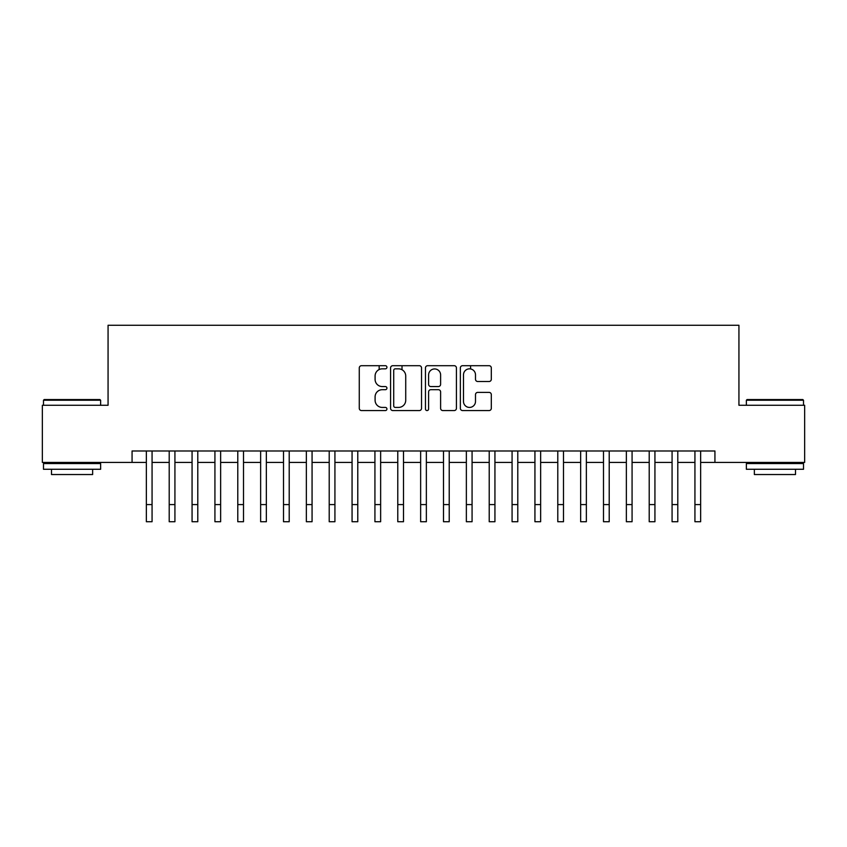 <?xml version="1.0" encoding="UTF-8"?>
<svg xmlns="http://www.w3.org/2000/svg" width="847" height="847" viewBox="0 0 847 847"><rect width="100%" height="100%" fill="white"/><g stroke="black" fill="none" stroke-linecap="round" stroke-linejoin="round"><path stroke-width="1.27" d="M386.931 367.259A1.567 1.567 0 0 0 385.353 365.692L361.521 365.692A2.245 2.245 0 0 0 359.276 367.937L359.276 408.318A2.245 2.245 0 0 0 361.521 410.562L385.353 410.562A1.567 1.567 0 0 0 386.931 408.995A1.567 1.567 0 0 0 385.353 407.428L382.272 407.428A7.178 7.178 0 0 1 375.094 400.239L375.094 396.883A7.178 7.178 0 0 1 382.272 389.694L385.353 389.694A1.567 1.567 0 0 0 386.931 388.127A1.567 1.567 0 0 0 385.353 386.56L382.272 386.56A7.178 7.178 0 0 1 375.094 379.382L375.094 376.015A7.178 7.178 0 0 1 382.272 368.837L385.353 368.837A1.567 1.567 0 0 0 386.931 367.259M489.068 381.51A2.245 2.245 0 0 0 491.313 379.265L491.313 367.937A2.245 2.245 0 0 0 489.068 365.692L462.6 365.692A2.245 2.245 0 0 0 460.355 367.937L460.355 408.318A2.245 2.245 0 0 0 462.6 410.562L489.068 410.562A2.245 2.245 0 0 0 491.313 408.318L491.313 394.638A2.245 2.245 0 0 0 489.068 392.394L477.74 392.394A2.245 2.245 0 0 0 475.495 394.638L475.495 401.425A6.003 6.003 0 0 1 469.492 407.428A6.003 6.003 0 0 1 463.489 401.425L463.489 374.829A6.003 6.003 0 0 1 469.492 368.837A6.003 6.003 0 0 1 475.495 374.829L475.495 379.265A2.245 2.245 0 0 0 477.74 381.51L489.068 381.51M132.068 462.42L42.35 462.42L42.35 405.268L108.067 405.268L108.067 325.269L738.933 325.269L738.933 405.268L804.65 405.268L804.65 462.42L714.932 462.42L714.932 450.985L132.068 450.985L132.068 462.42L146.351 462.42M421.541 367.937A2.245 2.245 0 0 0 419.297 365.692L392.817 365.692A2.245 2.245 0 0 0 390.573 367.937L390.573 408.318A2.245 2.245 0 0 0 392.817 410.562L419.297 410.562A2.245 2.245 0 0 0 421.541 408.318L421.541 367.937M427.703 365.692L454.183 365.692A2.245 2.245 0 0 1 456.427 367.937L456.427 408.318A2.245 2.245 0 0 1 454.183 410.562L442.854 410.562A2.245 2.245 0 0 1 440.609 408.318L440.609 391.939A2.245 2.245 0 0 0 438.365 389.694L430.848 389.694A2.245 2.245 0 0 0 428.603 391.939L428.603 408.995A1.567 1.567 0 0 1 427.036 410.562A1.567 1.567 0 0 1 425.459 408.995L425.459 367.937A2.245 2.245 0 0 1 427.703 365.692M152.068 462.42L169.209 462.42M174.927 462.42L192.068 462.42M197.785 462.42L214.926 462.42M220.644 462.42L237.785 462.42M243.502 462.42L260.643 462.42M266.35 462.42L283.501 462.42M289.208 462.42L306.36 462.42M312.067 462.42L329.208 462.42M334.925 462.42L352.066 462.42M357.783 462.42L374.925 462.42M380.642 462.42L397.783 462.42M403.5 462.42L420.641 462.42M426.359 462.42L443.5 462.42M449.217 462.42L466.358 462.42M472.075 462.42L489.217 462.42M494.934 462.42L512.075 462.42M517.792 462.42L534.933 462.42M540.64 462.42L557.792 462.42M563.499 462.42L580.65 462.42M586.357 462.42L603.498 462.42M609.215 462.42L626.357 462.42M632.074 462.42L649.215 462.42M654.932 462.42L672.073 462.42M677.791 462.42L694.932 462.42M700.649 462.42L714.932 462.42M395.284 368.837A1.567 1.567 0 0 0 393.717 370.404L393.717 405.851A1.567 1.567 0 0 0 395.284 407.428L398.535 407.428A7.178 7.178 0 0 0 405.724 400.239L405.724 376.015A7.178 7.178 0 0 0 398.535 368.837L395.284 368.837M440.609 374.946A6.003 6.003 0 0 0 434.606 368.943A6.003 6.003 0 0 0 428.603 374.946L428.603 384.316A2.245 2.245 0 0 0 430.848 386.56L438.365 386.56A2.245 2.245 0 0 0 440.609 384.316L440.609 374.946M146.351 504.59L152.068 504.59L152.068 521.731L146.351 521.731L146.351 450.985M152.068 504.59L152.068 450.985M44.182 399.562L99.946 399.562L100.634 400.239L43.493 400.239L44.182 399.562M72.069 469.27L43.493 469.27L43.493 463.563L100.634 463.563L100.634 469.27L72.069 469.27M92.641 469.27L92.641 474.532L51.498 474.532L51.498 469.27M747.054 399.562L802.818 399.562L803.507 400.239L746.366 400.239L747.054 399.562M774.931 469.27L746.366 469.27L746.366 463.563L803.507 463.563L803.507 469.27L774.931 469.27M795.502 469.27L795.502 474.532L754.359 474.532L754.359 469.27M169.209 521.731L174.927 521.731L169.209 521.731L169.209 450.985M174.927 521.731L174.927 450.985M192.068 521.731L197.785 521.731L192.068 521.731L192.068 450.985M197.785 521.731L197.785 450.985M214.926 521.731L220.644 521.731L214.926 521.731L214.926 450.985M220.644 521.731L220.644 450.985M237.785 521.731L243.502 521.731L237.785 521.731L237.785 450.985M243.502 521.731L243.502 450.985M260.643 521.731L266.35 521.731L260.643 521.731L260.643 450.985M266.35 521.731L266.35 450.985M283.501 521.731L289.208 521.731L283.501 521.731L283.501 450.985M289.208 521.731L289.208 450.985M306.36 521.731L312.067 521.731L306.36 521.731L306.36 450.985M312.067 521.731L312.067 450.985M329.208 521.731L334.925 521.731L329.208 521.731L329.208 450.985M334.925 521.731L334.925 450.985M352.066 521.731L357.783 521.731L352.066 521.731L352.066 450.985M357.783 521.731L357.783 450.985M374.925 521.731L380.642 521.731L374.925 521.731L374.925 450.985M380.642 521.731L380.642 450.985M379.16 369.546L379.16 365.692M397.783 521.731L403.5 521.731L397.783 521.731L397.783 450.985M403.5 521.731L403.5 450.985M402.018 369.726L402.018 365.692M420.641 521.731L426.359 521.731L420.641 521.731L420.641 450.985M426.359 521.731L426.359 450.985M443.5 521.731L449.217 521.731L443.5 521.731L443.5 450.985M449.217 521.731L449.217 450.985M466.358 521.731L472.075 521.731L466.358 521.731L466.358 450.985M472.075 521.731L472.075 450.985M470.583 368.932L470.583 365.692M489.217 521.731L494.934 521.731L489.217 521.731L489.217 450.985M494.934 521.731L494.934 450.985M512.075 521.731L517.792 521.731L512.075 521.731L512.075 450.985M517.792 521.731L517.792 450.985M534.933 521.731L540.64 521.731L534.933 521.731L534.933 450.985M540.64 521.731L540.64 450.985M557.792 521.731L563.499 521.731L557.792 521.731L557.792 450.985M563.499 521.731L563.499 450.985M580.65 521.731L586.357 521.731L580.65 521.731L580.65 450.985M586.357 521.731L586.357 450.985M603.498 521.731L609.215 521.731L603.498 521.731L603.498 450.985M609.215 521.731L609.215 450.985M626.357 521.731L632.074 521.731L626.357 521.731L626.357 450.985M632.074 521.731L632.074 450.985M649.215 521.731L654.932 521.731L649.215 521.731L649.215 450.985M654.932 521.731L654.932 450.985M672.073 521.731L677.791 521.731L672.073 521.731L672.073 450.985M677.791 521.731L677.791 450.985M694.932 521.731L700.649 521.731L694.932 521.731L694.932 450.985M700.649 521.731L700.649 450.985M169.209 504.59L174.927 504.59M192.068 504.59L197.785 504.59M214.926 504.59L220.644 504.59M237.785 504.59L243.502 504.59M260.643 504.59L266.35 504.59M283.501 504.59L289.208 504.59M306.36 504.59L312.067 504.59M329.208 504.59L334.925 504.59M352.066 504.59L357.783 504.59M374.925 504.59L380.642 504.59M397.783 504.59L403.5 504.59M420.641 504.59L426.359 504.59M443.5 504.59L449.217 504.59M466.358 504.59L472.075 504.59M489.217 504.59L494.934 504.59M512.075 504.59L517.792 504.59M534.933 504.59L540.64 504.59M557.792 504.59L563.499 504.59M580.65 504.59L586.357 504.59M603.498 504.59L609.215 504.59M626.357 504.59L632.074 504.59M649.215 504.59L654.932 504.59M672.073 504.59L677.791 504.59M694.932 504.59L700.649 504.59M43.493 405.268L43.493 400.239M56.527 463.563L56.527 462.42M87.612 463.563L87.612 462.42M100.634 405.268L100.634 400.239M746.366 405.268L746.366 400.239M759.388 463.563L759.388 462.42M790.473 463.563L790.473 462.42M803.507 405.268L803.507 400.239"/></g></svg>
